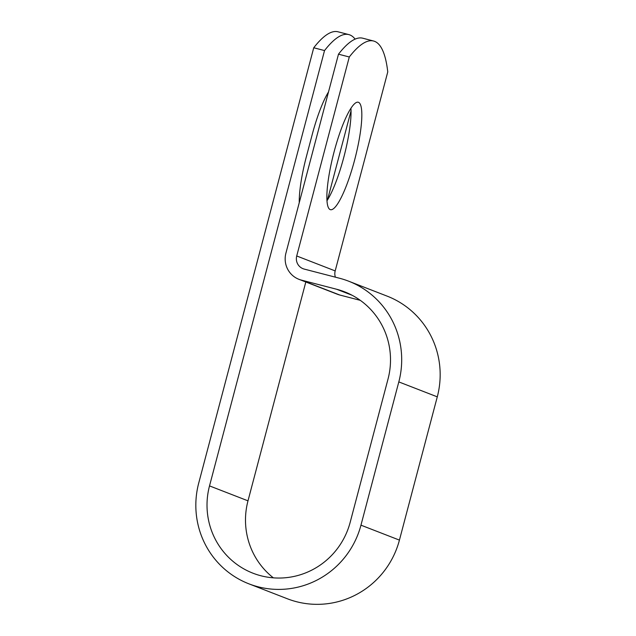 <?xml version="1.0" encoding="UTF-8"?>
<svg xmlns="http://www.w3.org/2000/svg" width="636" height="636" viewBox="0 0 636 636"><rect width="100%" height="100%" fill="white"/><g stroke="black" fill="none" stroke-linecap="round" stroke-linejoin="round"><path stroke-width="0.95" d="M358.521 102.324A55.491 10.963 104.5 0 0 358.283 102.245A55.491 10.963 104.5 0 0 333.9 152.584A55.491 10.963 104.5 0 0 330.179 209.602A55.491 10.963 104.5 0 0 330.418 209.673A55.491 10.963 104.5 0 0 354.801 159.334A55.491 10.963 104.5 0 0 358.521 102.324M299.254 202.693A55.491 10.963 -75.5 0 1 306.465 156.321L312.157 134.776A55.491 10.963 -75.5 0 1 328.51 91.958M355.111 39.138A237.141 46.857 104.5 0 0 348.846 34.598A237.141 46.857 104.5 0 0 324.535 50.57L209.514 485.896A74.11 72.623 111.2 0 0 253.017 573.219A74.11 72.623 111.2 0 0 350.158 522.371L388.008 379.112A74.11 72.623 111.2 0 0 344.513 291.789A74.11 72.623 111.2 0 0 336.611 289.245L301.305 280.086A22.196 21.751 -68.8 0 1 298.944 279.323A22.196 21.751 -68.8 0 1 285.914 253.168L338.487 54.187A237.141 46.857 -75.5 0 1 362.798 38.216L373.594 41.022A237.141 46.857 104.5 0 0 349.291 56.986L296.718 255.974A10.812 10.597 -68.8 0 0 304.215 269.084L339.521 278.242A85.486 83.785 111.2 0 1 348.631 281.184A85.486 83.785 111.2 0 1 398.812 381.91L360.962 525.169A85.486 83.785 111.2 0 1 248.891 583.832A85.486 83.785 111.2 0 1 198.718 483.098L313.739 47.764L324.535 50.57M273.361 577.838A74.11 72.623 111.2 0 1 247.992 500.834L305.813 281.994M327.484 199.974L351.048 110.783M326.96 200.801A55.491 10.963 104.5 0 0 350.937 108.319M335.387 277.169A10.812 10.597 -68.8 0 1 335.188 270.912L387.761 71.924A237.141 46.857 104.5 0 0 373.594 41.022M348.846 34.598L338.042 31.8A237.141 46.857 104.5 0 0 313.739 47.764M338.487 54.187L349.291 56.986M298.944 279.323L337.414 294.261A22.196 21.751 -68.8 0 0 339.783 295.025L360.294 300.343M348.631 281.184L387.109 296.122A85.486 83.785 111.2 0 1 437.282 396.848L399.432 540.107A85.486 83.785 111.2 0 1 287.369 598.77L248.891 583.832M247.992 500.834L209.514 485.896M335.188 270.912L296.718 255.974M352.058 295.239L336.611 289.245M339.783 295.025L301.305 280.086M437.282 396.848L398.812 381.91M399.432 540.107L360.962 525.169"/></g></svg>
